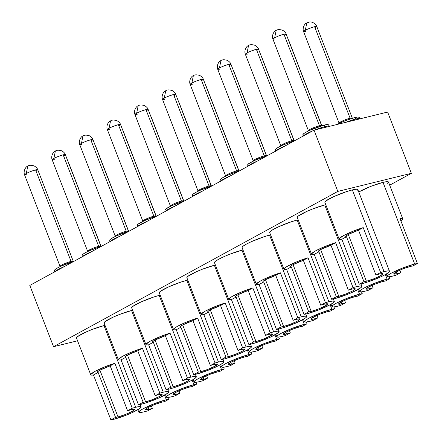 <?xml version="1.0" encoding="UTF-8"?>
<svg xmlns="http://www.w3.org/2000/svg" width="442" height="442" viewBox="0 0 442 442"><rect width="100%" height="100%" fill="white"/><g stroke="black" fill="none" stroke-linecap="round" stroke-linejoin="round"><path stroke-width="0.66" d="M411.38 173.319L337.804 191.408L53.559 346.694L77.56 340.793L53.559 346.694L337.804 191.408L411.38 173.319L389.689 185.17L411.38 173.319L387.617 112.053L411.38 173.319M387.617 112.053L314.041 130.141L337.804 191.408L314.041 130.141L29.796 285.421L53.559 346.694L29.796 285.421L314.041 130.141L387.617 112.053M101.052 246.36L68.416 162.225A7.072 0.923 158.8 0 0 68.239 162.109L68.361 162.435M138.821 412.165A17.674 2.304 -21.2 0 0 144.258 411.8A17.674 2.304 -21.2 0 0 147.678 410.856L152.346 408.309A10.602 1.381 -21.2 0 1 148.678 409.391L147.971 407.563L148.678 409.391A10.602 1.381 158.8 0 0 152.346 408.309L151.407 405.889L152.346 408.309L147.678 410.856A17.674 2.304 -21.2 0 1 144.258 411.8L140.407 412.497L138.821 412.165L139.744 410.861L143.037 408.784L154.435 403.64L166.336 399.739A17.674 2.304 -21.2 0 1 169.054 399.176L168.358 397.391L169.054 399.176L164.385 401.728A10.602 1.381 158.8 0 0 161.921 402.154A10.602 1.381 -21.2 0 1 164.385 401.728L169.054 399.176A17.674 2.304 -21.2 0 0 166.336 399.739L164.568 395.181L166.336 399.739A17.674 2.304 -21.2 0 0 148.208 406.242A17.674 2.304 -21.2 0 0 138.821 412.165L137.882 409.745M148.678 409.391A10.602 1.381 -21.2 0 1 145.412 409.607A10.602 1.381 -21.2 0 1 151.042 406.054A10.602 1.381 -21.2 0 1 161.921 402.154L154.777 404.491L147.943 407.579L145.412 409.607L148.678 409.391M60.079 266.233A7.072 0.923 -21.2 0 1 64.228 263.819A7.072 0.923 -21.2 0 1 71.074 261.404L35.587 169.91A7.072 0.923 158.8 0 0 26.266 173.524L27.78 166.115L26.266 173.524A7.072 0.923 158.8 0 0 24.575 174.877L26.266 173.524C28.073 172.452 31.178 171.247 35.587 169.91L37.758 169.767L36.073 171.115M26.752 174.734L24.575 174.877C23.072 171.187 25.713 166.612 27.78 166.115C29.084 165.104 31.205 165.037 34.145 165.91C36.183 167.098 37.388 168.385 37.758 169.767A7.072 0.923 158.8 0 0 35.587 169.91L71.074 261.404A7.072 0.923 -21.2 0 1 73.25 261.255L37.758 169.767M135.683 407.275L103.997 325.588A17.674 2.304 158.8 0 0 85.864 332.086A17.674 2.304 158.8 0 0 76.477 338.008L77.4 336.71L85.853 332.097L92.091 329.483L103.997 325.588L135.683 407.275L139.534 406.585L141.12 406.911L140.197 408.215L131.749 412.828L125.506 415.441L113.605 419.336A17.674 2.304 -21.2 0 1 110.887 419.9L93.461 374.971A17.674 2.304 -21.2 0 1 90.737 374.772A17.674 2.304 -21.2 0 1 98.306 369.694A17.674 2.304 -21.2 0 1 114.837 363.291L132.263 408.22A17.674 2.304 -21.2 0 1 135.683 407.275A17.674 2.304 -21.2 0 1 141.12 406.916A17.674 2.304 -21.2 0 1 131.733 412.839A17.674 2.304 -21.2 0 1 113.605 419.336A17.674 2.304 -21.2 0 1 110.887 419.9L115.555 417.353L98.13 372.418A10.602 1.381 -21.2 0 1 97.328 372.214A10.602 1.381 -21.2 0 1 110.168 365.843L127.594 410.773A10.602 1.381 -21.2 0 1 131.263 409.69A10.602 1.381 -21.2 0 1 134.528 409.474A10.602 1.381 -21.2 0 1 128.898 413.027A10.602 1.381 -21.2 0 1 118.02 416.928L99.886 370.169L118.02 416.928A10.602 1.381 -21.2 0 1 115.555 417.353L98.13 372.418L93.461 374.971L110.887 419.9L115.555 417.353A10.602 1.381 158.8 0 0 118.02 416.928L125.163 414.585L131.998 411.496L134.528 409.469L131.263 409.69A10.602 1.381 158.8 0 0 127.594 410.773L132.263 408.22L114.837 363.291L104.279 367.07L94.953 371.391L90.759 374.451L91.251 375.07L93.461 374.971L98.13 372.418L97.389 372.297L97.444 371.855L99.859 370.186L110.168 365.843L114.837 363.291L110.168 365.843L127.594 410.773L132.263 408.22A17.674 2.304 -21.2 0 1 135.683 407.275M64.377 266.532A14.138 1.84 158.8 0 0 54.907 271.703A14.138 1.84 -21.2 0 1 64.377 266.532M54.548 270.393L55.267 269.388L57.808 267.78L61.797 265.819L74.002 261.272A13.663 1.779 158.8 0 0 60.996 266.183A13.663 1.779 158.8 0 0 54.537 270.327L54.725 272.128M60.322 266.498A7.072 0.923 -21.2 0 1 60.068 266.371A7.072 0.923 -21.2 0 1 63.819 264.001A7.072 0.923 -21.2 0 1 71.074 261.404A7.072 0.923 -21.2 0 1 73.234 261.393M105.014 325.351L103.997 325.588A17.674 2.304 158.8 0 1 105.014 325.351M128.644 231.282L96.013 147.153A7.072 0.923 158.8 0 0 95.831 147.037L95.958 147.357M166.419 397.087A17.674 2.304 -21.2 0 0 171.855 396.723A17.674 2.304 -21.2 0 0 175.275 395.778L179.938 393.231A10.602 1.381 -21.2 0 1 176.27 394.314L175.562 392.49L176.27 394.314A10.602 1.381 158.8 0 0 179.938 393.231L179.004 390.816L179.938 393.231L175.275 395.778A17.674 2.304 -21.2 0 1 171.855 396.723L168.004 397.419L166.419 397.093L167.341 395.789L170.634 393.712L182.032 388.562L193.933 384.662A17.674 2.304 -21.2 0 1 196.651 384.104L195.955 382.313L196.651 384.104L191.983 386.651A10.602 1.381 158.8 0 0 189.519 387.076A10.602 1.381 -21.2 0 1 191.983 386.651L196.651 384.104A17.674 2.304 -21.2 0 0 193.933 384.662L192.165 380.103L193.933 384.662A17.674 2.304 -21.2 0 0 175.805 391.164A17.674 2.304 -21.2 0 0 166.419 397.087L165.479 394.667M176.27 394.314A10.602 1.381 -21.2 0 1 173.01 394.529A10.602 1.381 -21.2 0 1 178.64 390.977A10.602 1.381 -21.2 0 1 189.519 387.076L182.375 389.413L175.54 392.502L173.01 394.535L176.27 394.314M87.676 251.155A7.072 0.923 -21.2 0 1 91.825 248.747A7.072 0.923 -21.2 0 1 98.671 246.327L63.184 154.833A7.072 0.923 158.8 0 0 53.863 158.451L55.377 151.042L53.863 158.451A7.072 0.923 158.8 0 0 52.173 159.8L53.863 158.451C55.67 157.38 58.775 156.17 63.184 154.833L65.355 154.689L63.67 156.037M54.349 159.656L52.173 159.8C50.67 156.109 53.305 151.54 55.377 151.042C56.675 150.031 58.803 149.96 61.742 150.833C63.781 152.02 64.985 153.308 65.355 154.689A7.072 0.923 158.8 0 0 63.184 154.833L98.671 246.327A7.072 0.923 -21.2 0 1 100.842 246.183L65.355 154.689M163.275 392.203L131.589 310.511A17.674 2.304 158.8 0 0 113.461 317.013A17.674 2.304 158.8 0 0 104.074 322.931L104.997 321.632L113.45 317.019L119.688 314.406L131.589 310.511L163.275 392.203L167.131 391.507L168.717 391.833L167.794 393.137L159.341 397.756L146.733 402.651L141.202 404.264A17.674 2.304 -21.2 0 1 138.484 404.822L121.058 359.893A17.674 2.304 -21.2 0 1 118.334 359.694A17.674 2.304 -21.2 0 1 125.898 354.617A17.674 2.304 -21.2 0 1 142.435 348.219L159.86 393.148A17.674 2.304 -21.2 0 1 163.275 392.203A17.674 2.304 -21.2 0 1 168.717 391.839A17.674 2.304 -21.2 0 1 159.33 397.761A17.674 2.304 -21.2 0 1 141.202 404.264A17.674 2.304 -21.2 0 1 138.484 404.822L143.153 402.275L125.727 357.346A10.602 1.381 -21.2 0 1 124.926 357.136A10.602 1.381 -21.2 0 1 137.766 350.766L155.192 395.695A10.602 1.381 -21.2 0 1 158.86 394.612A10.602 1.381 -21.2 0 1 162.126 394.397A10.602 1.381 -21.2 0 1 156.49 397.949A10.602 1.381 -21.2 0 1 145.617 401.85L127.478 355.097L145.617 401.85A10.602 1.381 -21.2 0 1 143.153 402.275L125.727 357.346L121.058 359.893L138.484 404.822L143.153 402.275A10.602 1.381 158.8 0 0 145.617 401.85L152.755 399.513L159.595 396.424L162.126 394.391L158.86 394.612A10.602 1.381 158.8 0 0 155.192 395.695L159.86 393.148L142.435 348.219L131.876 351.992L122.55 356.318L118.357 359.379L118.848 359.998L121.058 359.893L125.727 357.346L124.987 357.219L125.042 356.777L127.456 355.108L137.766 350.766L142.435 348.219L137.766 350.766L155.192 395.695L159.86 393.148A17.674 2.304 -21.2 0 1 163.275 392.203M91.975 251.454A14.138 1.84 158.8 0 0 82.505 256.625A14.138 1.84 -21.2 0 1 91.975 251.454M82.146 255.316L82.858 254.31L85.405 252.702L89.395 250.741L101.594 246.2A13.663 1.779 158.8 0 0 88.588 251.111A13.663 1.779 158.8 0 0 82.129 255.249L82.323 257.056M87.919 251.426A7.072 0.923 -21.2 0 1 87.66 251.294A7.072 0.923 -21.2 0 1 91.417 248.923A7.072 0.923 -21.2 0 1 98.671 246.327A7.072 0.923 -21.2 0 1 100.831 246.321M132.606 310.273L131.589 310.511A17.674 2.304 158.8 0 1 132.611 310.273M156.241 216.204L123.611 132.075A7.072 0.923 158.8 0 0 123.428 131.959L123.556 132.285M194.016 382.01A17.674 2.304 -21.2 0 0 199.452 381.65A17.674 2.304 -21.2 0 0 202.867 380.706L207.536 378.153A10.602 1.381 -21.2 0 1 203.867 379.236L203.16 377.413L203.867 379.236A10.602 1.381 158.8 0 0 207.536 378.153L206.602 375.739L207.536 378.153L202.867 380.706A17.674 2.304 -21.2 0 1 199.452 381.65L195.602 382.341L194.016 382.015L194.939 380.711L198.231 378.634L209.624 373.484L221.53 369.589A17.674 2.304 -21.2 0 1 224.243 369.026L223.553 367.236L224.243 369.026L219.58 371.573A10.602 1.381 158.8 0 0 217.116 371.998A10.602 1.381 -21.2 0 1 219.58 371.573L224.243 369.026A17.674 2.304 -21.2 0 0 221.53 369.589L219.762 365.026L221.53 369.589A17.674 2.304 -21.2 0 0 203.403 376.087A17.674 2.304 -21.2 0 0 194.016 382.01L193.077 379.59M203.867 379.236A10.602 1.381 -21.2 0 1 200.607 379.451A10.602 1.381 -21.2 0 1 206.237 375.899A10.602 1.381 -21.2 0 1 217.116 371.998L209.972 374.341L203.132 377.429L200.607 379.457L203.867 379.236M183.839 201.132L151.208 116.997A7.072 0.923 158.8 0 0 151.026 116.881L151.153 117.207M221.608 366.932A17.674 2.304 -21.2 0 0 227.05 366.573A17.674 2.304 -21.2 0 0 230.464 365.628L235.133 363.075A10.602 1.381 -21.2 0 1 231.464 364.158L230.757 362.335L231.464 364.158A10.602 1.381 158.8 0 0 235.133 363.075L234.199 360.661L235.133 363.075L230.464 365.628A17.674 2.304 -21.2 0 1 227.05 366.573L223.199 367.269L221.613 366.937L222.536 365.633L225.823 363.556L237.221 358.407L249.128 354.512A17.674 2.304 -21.2 0 1 251.841 353.948L251.15 352.158L251.841 353.948L247.177 356.501A10.602 1.381 158.8 0 0 244.713 356.926A10.602 1.381 -21.2 0 1 247.177 356.501L251.841 353.948A17.674 2.304 -21.2 0 0 249.128 354.512L247.36 349.953L249.128 354.512A17.674 2.304 -21.2 0 0 231 361.015A17.674 2.304 -21.2 0 0 221.608 366.932L220.674 364.512M231.464 364.158A10.602 1.381 -21.2 0 1 228.199 364.379A10.602 1.381 -21.2 0 1 233.835 360.827A10.602 1.381 -21.2 0 1 244.713 356.926L237.569 359.263L230.73 362.352L228.205 364.379L231.464 364.158M211.436 186.054L178.806 101.92A7.072 0.923 158.8 0 0 178.623 101.804L178.75 102.13M249.205 351.86A17.674 2.304 -21.2 0 0 254.647 351.495A17.674 2.304 -21.2 0 0 258.062 350.55L262.73 348.003A10.602 1.381 -21.2 0 1 259.062 349.086L258.355 347.257L259.062 349.086A10.602 1.381 158.8 0 0 262.73 348.003L261.791 345.583L262.73 348.003L258.062 350.55A17.674 2.304 -21.2 0 1 254.647 351.495L250.796 352.191L249.211 351.86L250.133 350.561L253.421 348.478L264.819 343.335L276.725 339.434A17.674 2.304 -21.2 0 1 279.438 338.87L278.747 337.086L279.438 338.87L274.769 341.423A10.602 1.381 158.8 0 0 272.311 341.848A10.602 1.381 -21.2 0 1 274.769 341.423L279.438 338.87A17.674 2.304 -21.2 0 0 276.725 339.434L274.957 334.876L276.725 339.434A17.674 2.304 -21.2 0 0 258.598 345.937A17.674 2.304 -21.2 0 0 249.205 351.86L248.266 349.44M259.062 349.086A10.602 1.381 -21.2 0 1 255.796 349.302A10.602 1.381 -21.2 0 1 261.432 345.749A10.602 1.381 -21.2 0 1 272.311 341.848L265.167 344.185L258.327 347.274L255.802 349.302L259.062 349.086M239.034 170.977L206.403 86.847A7.072 0.923 158.8 0 0 206.221 86.731L206.348 87.052M276.803 336.782A17.674 2.304 -21.2 0 0 282.245 336.417A17.674 2.304 -21.2 0 0 285.659 335.472L290.328 332.925A10.602 1.381 -21.2 0 1 286.659 334.008L285.952 332.185L286.659 334.008A10.602 1.381 158.8 0 0 290.328 332.925L289.388 330.511L290.328 332.925L285.659 335.472A17.674 2.304 -21.2 0 1 282.245 336.417L278.388 337.113L276.808 336.787L277.731 335.484L281.018 333.406L292.416 328.257L304.323 324.362A17.674 2.304 -21.2 0 1 307.035 323.798L306.345 322.008L307.035 323.798L302.367 326.345A10.602 1.381 158.8 0 0 299.903 326.771A10.602 1.381 -21.2 0 1 302.367 326.345L307.035 323.798A17.674 2.304 -21.2 0 0 304.323 324.362L302.549 319.798L304.323 324.362A17.674 2.304 -21.2 0 0 286.189 330.859A17.674 2.304 -21.2 0 0 276.803 336.782L275.863 334.362M286.659 334.008A10.602 1.381 -21.2 0 1 283.394 334.224A10.602 1.381 -21.2 0 1 289.029 330.671A10.602 1.381 -21.2 0 1 299.903 326.771L292.764 329.108L285.924 332.196L283.394 334.229L286.659 334.008M266.631 155.899L233.995 71.77A7.072 0.923 158.8 0 0 233.818 71.654L233.94 71.98M304.4 321.704A17.674 2.304 -21.2 0 0 309.842 321.345A17.674 2.304 -21.2 0 0 313.256 320.4L317.925 317.848A10.602 1.381 -21.2 0 1 314.256 318.931L313.549 317.107L314.256 318.931A10.602 1.381 158.8 0 0 317.925 317.848L316.986 315.433L317.925 317.848L313.256 320.4A17.674 2.304 -21.2 0 1 309.842 321.345L305.986 322.036L304.4 321.71L305.323 320.406L308.615 318.328L320.014 313.179L331.92 309.284A17.674 2.304 -21.2 0 1 334.633 308.72L333.937 306.93L334.633 308.72L329.964 311.273A10.602 1.381 158.8 0 0 327.5 311.693A10.602 1.381 -21.2 0 1 329.964 311.273L334.633 308.72A17.674 2.304 -21.2 0 0 331.92 309.284L330.146 304.72L331.92 309.284A17.674 2.304 -21.2 0 0 313.787 315.781A17.674 2.304 -21.2 0 0 304.4 321.704L303.461 319.284M314.256 318.931A10.602 1.381 -21.2 0 1 310.991 319.146A10.602 1.381 -21.2 0 1 316.627 315.594A10.602 1.381 -21.2 0 1 327.5 311.693L320.362 314.035L313.522 317.124L310.991 319.152L314.256 318.931M294.228 140.827L261.592 56.692A7.072 0.923 158.8 0 0 261.415 56.576L261.537 56.902M331.997 306.626A17.674 2.304 -21.2 0 0 337.434 306.267A17.674 2.304 -21.2 0 0 340.854 305.323L345.522 302.77A10.602 1.381 -21.2 0 1 341.854 303.853L341.147 302.03L341.854 303.853A10.602 1.381 158.8 0 0 345.522 302.77L344.583 300.356L345.522 302.77L340.854 305.323A17.674 2.304 -21.2 0 1 337.434 306.267L333.583 306.963L331.997 306.632L332.92 305.328L336.213 303.251L347.611 298.107L359.512 294.206A17.674 2.304 -21.2 0 1 362.23 293.643L361.534 291.858L362.23 293.643L357.561 296.195A10.602 1.381 158.8 0 0 355.097 296.621A10.602 1.381 -21.2 0 1 357.561 296.195L362.23 293.643A17.674 2.304 -21.2 0 0 359.512 294.206L357.744 289.648L359.512 294.206A17.674 2.304 -21.2 0 0 341.384 300.709A17.674 2.304 -21.2 0 0 331.997 306.626L331.058 304.207M341.854 303.853A10.602 1.381 -21.2 0 1 338.589 304.074A10.602 1.381 -21.2 0 1 344.219 300.521A10.602 1.381 -21.2 0 1 355.097 296.621L347.953 298.958L341.119 302.046L338.589 304.074L341.854 303.853M321.82 125.749L289.19 41.62A7.072 0.923 158.8 0 0 289.007 41.504L289.134 41.824M359.595 291.554A17.674 2.304 -21.2 0 0 365.031 291.19A17.674 2.304 -21.2 0 0 368.451 290.245L373.114 287.698A10.602 1.381 -21.2 0 1 369.451 288.781L368.738 286.957L369.451 288.781A10.602 1.381 158.8 0 0 373.114 287.698L372.181 285.283L373.114 287.698L368.451 290.245A17.674 2.304 -21.2 0 1 365.031 291.19L361.18 291.886L359.595 291.554L360.517 290.256L363.81 288.173L375.208 283.029L387.109 279.129A17.674 2.304 -21.2 0 1 389.827 278.57L389.131 276.78L389.827 278.57L385.159 281.118A10.602 1.381 158.8 0 0 382.695 281.543A10.602 1.381 -21.2 0 1 385.159 281.118L389.827 278.57A17.674 2.304 -21.2 0 0 387.109 279.129L385.341 274.57L387.109 279.129A17.674 2.304 -21.2 0 0 368.982 285.631A17.674 2.304 -21.2 0 0 359.595 291.554L358.655 289.134M369.451 288.781A10.602 1.381 -21.2 0 1 366.186 288.996A10.602 1.381 -21.2 0 1 371.816 285.444A10.602 1.381 -21.2 0 1 382.695 281.543L375.551 283.88L368.716 286.969L366.186 288.996L369.451 288.781M305.781 31.509L303.604 31.653L305.289 30.305L306.809 22.896L305.289 30.305C307.102 29.233 310.207 28.028 314.61 26.686L350.097 118.18A7.072 0.923 -21.2 0 1 352.257 118.174M339.351 123.279A7.072 0.923 -21.2 0 1 339.091 123.147A7.072 0.923 -21.2 0 1 342.848 120.776A7.072 0.923 -21.2 0 1 350.097 118.18A7.072 0.923 -21.2 0 1 352.274 118.036L316.787 26.542A7.072 0.923 158.8 0 0 314.61 26.686L316.787 26.542L315.102 27.89M387.535 183.303L388.457 181.999A17.674 2.304 158.8 0 0 383.021 182.364L414.707 264.056A17.674 2.304 -21.2 0 0 396.579 270.554A17.674 2.304 -21.2 0 0 387.192 276.477A17.674 2.304 -21.2 0 0 392.629 276.117A17.674 2.304 -21.2 0 0 396.049 275.167L400.712 272.62A10.602 1.381 -21.2 0 1 397.043 273.703L396.336 271.88L397.043 273.703A10.602 1.381 158.8 0 0 400.712 272.62L399.778 270.206L400.712 272.62L396.049 275.167A17.674 2.304 -21.2 0 1 392.629 276.117L388.778 276.808L387.192 276.482L388.115 275.178L391.408 273.101L402.8 267.951L414.707 264.056A17.674 2.304 -21.2 0 1 417.425 263.493L399.993 218.563A17.674 2.304 -21.2 0 1 402.717 218.762A17.674 2.304 -21.2 0 1 400.844 220.751M397.043 273.703A10.602 1.381 -21.2 0 1 393.783 273.918A10.602 1.381 -21.2 0 1 399.413 270.366A10.602 1.381 -21.2 0 1 410.292 266.465A10.602 1.381 -21.2 0 1 412.756 266.04A10.602 1.381 158.8 0 0 410.292 266.465L403.148 268.802L396.308 271.891L393.783 273.924L397.043 273.703M360.158 118.804L360.136 118.743A14.138 1.84 158.8 0 0 355.782 119.036L356.081 119.804L355.782 119.036A14.138 1.84 -21.2 0 1 360.103 118.688L359.026 117.229A13.663 1.779 158.8 0 0 354.854 117.561L355.782 119.036L354.854 117.561L345.65 120.578L336.837 124.556M316.787 26.542C315.803 23.52 311.428 21.288 309.19 22.1L306.809 22.89C304.765 23.371 302.09 27.94 303.604 31.653A7.072 0.923 158.8 0 1 305.289 30.305A7.072 0.923 158.8 0 1 314.61 26.686L350.097 118.18A7.072 0.923 -21.2 0 0 343.257 120.6A7.072 0.923 -21.2 0 0 339.108 123.009M359.059 117.279L357.832 117.025L354.854 117.561A13.663 1.779 158.8 0 0 336.903 124.517M345.804 122.329A14.138 1.84 -21.2 0 1 355.782 119.036A14.138 1.84 158.8 0 0 345.804 122.329M401.419 220.348L402.695 219.077L402.203 218.458L399.993 218.563L417.425 263.493L412.756 266.04L417.425 263.493A17.674 2.304 -21.2 0 0 414.707 264.056L383.021 182.364L371.12 186.259L358.744 191.961A17.674 2.304 158.8 0 1 383.021 182.364L386.872 181.668L388.457 181.999L402.717 218.762M115.274 236.078A7.072 0.923 -21.2 0 1 119.423 233.669A7.072 0.923 -21.2 0 1 126.268 231.249L90.776 139.755A7.072 0.923 158.8 0 0 81.455 143.374L82.974 135.965L81.455 143.374A7.072 0.923 158.8 0 0 79.77 144.727L81.455 143.374C83.267 142.302 86.372 141.097 90.776 139.755L92.953 139.611L91.267 140.965M81.947 144.578L79.77 144.727C78.262 141.037 80.903 136.462 82.974 135.965C84.273 134.954 86.394 134.882 89.339 135.755C91.378 136.948 92.582 138.23 92.953 139.611A7.072 0.923 158.8 0 0 90.776 139.755L126.268 231.249A7.072 0.923 -21.2 0 1 128.44 231.105L92.953 139.611M190.872 377.125L159.186 295.433A17.674 2.304 158.8 0 0 141.059 301.936A17.674 2.304 158.8 0 0 131.672 307.859L132.594 306.555L141.042 301.941L153.656 297.046L159.186 295.433L190.872 377.125L194.729 376.429L196.314 376.761L195.386 378.059L192.099 380.142L186.938 382.678L174.33 387.573L168.794 389.187A17.674 2.304 -21.2 0 1 166.082 389.75L148.656 344.815A17.674 2.304 -21.2 0 1 145.932 344.616A17.674 2.304 -21.2 0 1 153.496 339.539A17.674 2.304 -21.2 0 1 170.032 333.141L187.458 378.07A17.674 2.304 -21.2 0 1 190.872 377.125A17.674 2.304 -21.2 0 1 196.314 376.761A17.674 2.304 -21.2 0 1 186.927 382.684A17.674 2.304 -21.2 0 1 168.794 389.187A17.674 2.304 -21.2 0 1 166.082 389.75L170.75 387.198L153.319 342.268A10.602 1.381 -21.2 0 1 152.523 342.058A10.602 1.381 -21.2 0 1 165.363 335.688L182.789 380.617A10.602 1.381 -21.2 0 1 186.458 379.534A10.602 1.381 -21.2 0 1 189.723 379.319A10.602 1.381 -21.2 0 1 184.087 382.871A10.602 1.381 -21.2 0 1 173.214 386.772L155.076 340.02L173.214 386.772A10.602 1.381 -21.2 0 1 170.75 387.198L153.319 342.268L148.656 344.815L166.082 389.75L170.75 387.198A10.602 1.381 158.8 0 0 173.214 386.772L180.353 384.435L187.193 381.347L189.723 379.319L186.458 379.534A10.602 1.381 158.8 0 0 182.789 380.617L187.458 378.07L170.032 333.141L159.474 336.914L150.147 341.241L145.954 344.301L146.446 344.92L148.656 344.815L153.319 342.268L152.584 342.141L152.639 341.699L155.048 340.036L165.363 335.688L170.032 333.141L165.363 335.688L182.789 380.617L187.458 378.07A17.674 2.304 -21.2 0 1 190.872 377.125M119.572 236.376A14.138 1.84 158.8 0 0 110.102 241.553A14.138 1.84 -21.2 0 1 119.572 236.376M109.743 240.238L110.456 239.232L113.003 237.625L116.992 235.663L129.191 231.122A13.663 1.779 158.8 0 0 116.185 236.034A13.663 1.779 158.8 0 0 109.727 240.177L109.92 241.978M115.517 236.348A7.072 0.923 -21.2 0 1 115.257 236.216A7.072 0.923 -21.2 0 1 119.014 233.851A7.072 0.923 -21.2 0 1 126.268 231.249A7.072 0.923 -21.2 0 1 128.429 231.243M160.203 295.195L159.186 295.433A17.674 2.304 158.8 0 1 160.203 295.195M142.871 221.006A7.072 0.923 -21.2 0 1 147.02 218.591A7.072 0.923 -21.2 0 1 153.86 216.171L118.373 124.677A7.072 0.923 158.8 0 0 109.052 128.296L110.572 120.887L109.052 128.296A7.072 0.923 158.8 0 0 107.367 129.65L109.052 128.296C110.865 127.224 113.97 126.02 118.373 124.677L120.55 124.534L118.865 125.887M109.544 129.506L107.367 129.65C105.859 125.959 108.5 121.384 110.572 120.887C111.87 119.876 113.992 119.81 116.937 120.677C118.975 121.87 120.18 123.152 120.55 124.534A7.072 0.923 158.8 0 0 118.373 124.677L153.86 216.171A7.072 0.923 -21.2 0 1 156.037 216.028L120.55 124.534M159.269 292.786L160.192 291.482L168.64 286.864L181.253 281.968L186.784 280.355A17.674 2.304 158.8 0 1 187.8 280.118L186.784 280.355L218.47 362.048A17.674 2.304 -21.2 0 1 223.912 361.689A17.674 2.304 -21.2 0 1 214.519 367.606A17.674 2.304 -21.2 0 1 196.392 374.109A17.674 2.304 -21.2 0 1 193.679 374.672L198.347 372.12A10.602 1.381 158.8 0 0 200.806 371.694L182.673 324.942L200.806 371.694L207.95 369.357L214.79 366.269L217.315 364.241L214.055 364.462A10.602 1.381 158.8 0 0 210.386 365.545L215.055 362.993L197.629 318.063L192.961 320.616L197.629 318.063L187.071 321.837L177.739 326.163L174.828 327.953L173.551 329.224L174.043 329.842L176.253 329.743L180.916 327.191L176.253 329.743L193.679 374.672L198.347 372.12L180.916 327.191L180.181 327.069L180.237 326.627L182.645 324.958L192.961 320.616L210.386 365.545A10.602 1.381 -21.2 0 1 214.055 364.462A10.602 1.381 -21.2 0 1 217.32 364.241A10.602 1.381 -21.2 0 1 211.685 367.794A10.602 1.381 -21.2 0 1 200.806 371.694A10.602 1.381 -21.2 0 1 198.347 372.12L180.916 327.191A10.602 1.381 -21.2 0 1 180.115 326.986A10.602 1.381 -21.2 0 1 192.961 320.616L210.386 365.545L215.055 362.993A17.674 2.304 -21.2 0 1 218.47 362.048L186.784 280.355A17.674 2.304 158.8 0 0 168.656 286.858A17.674 2.304 158.8 0 0 159.269 292.781L173.524 329.539A17.674 2.304 -21.2 0 1 181.093 324.461A17.674 2.304 -21.2 0 1 197.629 318.063L215.055 362.993A17.674 2.304 -21.2 0 1 218.47 362.048L222.32 361.352L223.906 361.683L222.983 362.987L219.696 365.064L208.298 370.214L196.392 374.109A17.674 2.304 -21.2 0 1 193.679 374.672L176.253 329.743A17.674 2.304 -21.2 0 1 173.524 329.539M147.169 221.304A14.138 1.84 158.8 0 0 137.7 226.475A14.138 1.84 -21.2 0 1 147.169 221.304M137.34 225.166L138.053 224.155L144.589 220.586L156.788 216.044A13.663 1.779 158.8 0 0 143.783 220.956A13.663 1.779 158.8 0 0 137.324 225.1L137.517 226.901M143.114 221.271A7.072 0.923 -21.2 0 1 142.854 221.144A7.072 0.923 -21.2 0 1 146.611 218.773A7.072 0.923 -21.2 0 1 153.86 216.171A7.072 0.923 -21.2 0 1 156.026 216.166M170.468 205.928A7.072 0.923 -21.2 0 1 174.612 203.513A7.072 0.923 -21.2 0 1 181.458 201.099L145.97 109.605A7.072 0.923 158.8 0 0 136.65 113.224L138.164 105.809L136.65 113.224A7.072 0.923 158.8 0 0 134.965 114.572L136.65 113.224C138.457 112.152 141.567 110.942 145.97 109.605L148.147 109.461L146.462 110.809M137.142 114.428L134.965 114.572C133.456 110.881 136.097 106.307 138.164 105.809C139.468 104.804 141.589 104.732 144.534 105.605C146.573 106.793 147.777 108.08 148.147 109.461A7.072 0.923 158.8 0 0 145.97 109.605L181.458 201.099A7.072 0.923 -21.2 0 1 183.634 200.95L148.147 109.461M246.067 346.97L214.381 265.283A17.674 2.304 158.8 0 0 196.254 271.78A17.674 2.304 158.8 0 0 186.867 277.703L187.789 276.405L196.237 271.791L202.475 269.178L214.381 265.283L246.067 346.97L249.918 346.279L251.504 346.605L250.581 347.909L247.293 349.987L242.133 352.523L235.895 355.136L223.989 359.031A17.674 2.304 -21.2 0 1 221.276 359.595L203.845 314.665A17.674 2.304 -21.2 0 1 201.121 314.466A17.674 2.304 -21.2 0 1 208.69 309.389A17.674 2.304 -21.2 0 1 225.221 302.985L242.652 347.915A17.674 2.304 -21.2 0 1 246.067 346.97A17.674 2.304 -21.2 0 1 251.509 346.611A17.674 2.304 -21.2 0 1 242.117 352.534A17.674 2.304 -21.2 0 1 223.989 359.031A17.674 2.304 -21.2 0 1 221.276 359.595L225.939 357.048L208.513 312.113A10.602 1.381 -21.2 0 1 207.712 311.908A10.602 1.381 -21.2 0 1 220.558 305.538L237.984 350.467A10.602 1.381 -21.2 0 1 241.652 349.384A10.602 1.381 -21.2 0 1 244.918 349.169A10.602 1.381 -21.2 0 1 239.282 352.722A10.602 1.381 -21.2 0 1 228.403 356.622L210.27 309.864L228.403 356.622A10.602 1.381 -21.2 0 1 225.939 357.048L208.513 312.113L203.845 314.665L221.276 359.595L225.939 357.048A10.602 1.381 158.8 0 0 228.403 356.622L235.547 354.28L242.387 351.191L244.912 349.163L241.652 349.384A10.602 1.381 158.8 0 0 237.984 350.467L242.652 347.915L225.221 302.985L214.668 306.765L205.337 311.085L201.149 314.146L201.64 314.765L203.845 314.665L208.513 312.113L207.779 311.991L207.834 311.549L210.243 309.881L220.558 305.538L225.221 302.985L220.558 305.538L237.984 350.467L242.652 347.915A17.674 2.304 -21.2 0 1 246.067 346.97M174.767 206.226A14.138 1.84 158.8 0 0 165.297 211.398A14.138 1.84 -21.2 0 1 174.767 206.226M164.938 210.088L165.651 209.083L172.181 205.513L184.386 200.972A13.663 1.779 158.8 0 0 171.38 205.878A13.663 1.779 158.8 0 0 164.921 210.022L165.115 211.828M170.711 206.193A7.072 0.923 -21.2 0 1 170.452 206.066A7.072 0.923 -21.2 0 1 174.209 203.696A7.072 0.923 -21.2 0 1 181.458 201.099A7.072 0.923 -21.2 0 1 183.618 201.088M215.398 265.045L214.381 265.283A17.674 2.304 158.8 0 1 215.398 265.045M198.066 190.85A7.072 0.923 -21.2 0 1 202.209 188.441A7.072 0.923 -21.2 0 1 209.055 186.021L173.568 94.527A7.072 0.923 158.8 0 0 164.247 98.146L165.761 90.737L164.247 98.146A7.072 0.923 158.8 0 0 162.562 99.494L164.247 98.146C166.054 97.074 169.164 95.87 173.568 94.527L175.745 94.384L174.06 95.732M164.739 99.351L162.562 99.494C161.054 95.803 163.695 91.234 165.761 90.737C167.065 89.726 169.187 89.654 172.131 90.527C174.17 91.715 175.375 93.002 175.745 94.384A7.072 0.923 158.8 0 0 173.568 94.527L209.055 186.021A7.072 0.923 -21.2 0 1 211.232 185.878L175.745 94.384M273.664 331.898L241.978 250.205A17.674 2.304 158.8 0 0 223.851 256.708A17.674 2.304 158.8 0 0 214.458 262.625L215.387 261.327L218.674 259.25L223.834 256.714L230.072 254.1L241.978 250.205L273.664 331.898L277.515 331.202L279.101 331.528L278.178 332.832L269.731 337.45L257.117 342.346L251.586 343.959A17.674 2.304 -21.2 0 1 248.874 344.517L231.442 299.588A17.674 2.304 -21.2 0 1 228.718 299.389A17.674 2.304 -21.2 0 1 236.288 294.311A17.674 2.304 -21.2 0 1 252.818 287.913L270.25 332.843A17.674 2.304 -21.2 0 1 273.664 331.898A17.674 2.304 -21.2 0 1 279.101 331.533A17.674 2.304 -21.2 0 1 269.714 337.456A17.674 2.304 -21.2 0 1 251.586 343.959A17.674 2.304 -21.2 0 1 248.874 344.517L253.537 341.97L236.111 297.041A10.602 1.381 -21.2 0 1 235.31 296.831A10.602 1.381 -21.2 0 1 248.155 290.46L265.581 335.39A10.602 1.381 -21.2 0 1 269.25 334.307A10.602 1.381 -21.2 0 1 272.51 334.091A10.602 1.381 -21.2 0 1 266.88 337.644A10.602 1.381 -21.2 0 1 256.001 341.544L237.868 294.792L256.001 341.544A10.602 1.381 -21.2 0 1 253.537 341.97L236.111 297.041L231.442 299.588L248.874 344.517L253.537 341.97A10.602 1.381 158.8 0 0 256.001 341.544L263.145 339.207L269.985 336.119L272.51 334.091L269.25 334.307A10.602 1.381 158.8 0 0 265.581 335.39L270.25 332.843L252.818 287.913L242.26 291.687L232.934 296.013L230.022 297.798L228.746 299.074L229.232 299.693L231.442 299.588L236.111 297.041L235.371 296.913L235.426 296.471L237.84 294.803L248.155 290.46L252.818 287.913L248.155 290.46L265.581 335.39L270.25 332.843A17.674 2.304 -21.2 0 1 273.664 331.898M202.364 191.148A14.138 1.84 158.8 0 0 192.894 196.325A14.138 1.84 -21.2 0 1 202.364 191.148M192.535 195.01L193.248 194.005L195.789 192.397L199.778 190.436L211.983 185.894A13.663 1.779 158.8 0 0 198.977 190.806A13.663 1.779 158.8 0 0 192.519 194.944L192.712 196.751M198.309 191.121A7.072 0.923 -21.2 0 1 198.049 190.988A7.072 0.923 -21.2 0 1 201.806 188.623A7.072 0.923 -21.2 0 1 209.055 186.021A7.072 0.923 -21.2 0 1 211.215 186.016M242.995 249.968L241.978 250.205A17.674 2.304 158.8 0 1 242.995 249.968M225.663 175.772A7.072 0.923 -21.2 0 1 229.807 173.363A7.072 0.923 -21.2 0 1 236.652 170.943L201.165 79.45A7.072 0.923 158.8 0 0 191.845 83.068L193.358 75.659L191.845 83.068A7.072 0.923 158.8 0 0 190.159 84.422L191.845 83.068C193.651 81.997 196.762 80.792 201.165 79.45L203.342 79.306L201.651 80.659M192.331 84.273L190.159 84.422C188.651 80.731 191.292 76.157 193.358 75.659C194.662 74.648 196.784 74.582 199.723 75.449C201.762 76.643 202.966 77.925 203.342 79.306A7.072 0.923 158.8 0 0 201.165 79.45L236.652 170.943A7.072 0.923 -21.2 0 1 238.829 170.8L203.342 79.306M301.262 316.82L269.576 235.127A17.674 2.304 158.8 0 0 251.448 241.63A17.674 2.304 158.8 0 0 242.056 247.553L242.984 246.255L246.271 244.172L251.432 241.636L264.04 236.741L269.576 235.127L301.262 316.82L305.113 316.124L306.698 316.455L305.776 317.759L297.328 322.373L284.714 327.268L279.184 328.881A17.674 2.304 -21.2 0 1 276.465 329.445L259.04 284.515A17.674 2.304 -21.2 0 1 256.316 284.311A17.674 2.304 -21.2 0 1 263.885 279.233A17.674 2.304 -21.2 0 1 280.416 272.836L297.842 317.765A17.674 2.304 -21.2 0 1 301.262 316.82A17.674 2.304 -21.2 0 1 306.698 316.461A17.674 2.304 -21.2 0 1 297.311 322.378A17.674 2.304 -21.2 0 1 279.184 328.881A17.674 2.304 -21.2 0 1 276.465 329.445L281.134 326.892L263.708 281.963A10.602 1.381 -21.2 0 1 262.907 281.753A10.602 1.381 -21.2 0 1 275.747 275.383L293.179 320.312A10.602 1.381 -21.2 0 1 296.847 319.229A10.602 1.381 -21.2 0 1 300.107 319.013A10.602 1.381 -21.2 0 1 294.477 322.566A10.602 1.381 -21.2 0 1 283.598 326.467L265.465 279.714L283.598 326.467A10.602 1.381 -21.2 0 1 281.134 326.892L263.708 281.963L259.04 284.515L276.465 329.445L281.134 326.892A10.602 1.381 158.8 0 0 283.598 326.467L290.742 324.13L297.577 321.041L300.107 319.013L296.847 319.229A10.602 1.381 158.8 0 0 293.179 320.312L297.842 317.765L280.416 272.836L269.858 276.609L260.531 280.935L256.338 283.996L256.83 284.615L259.04 284.515L263.708 281.963L262.968 281.836L263.023 281.394L265.438 279.731L275.747 275.383L280.416 272.836L275.747 275.383L293.179 320.312L297.842 317.765A17.674 2.304 -21.2 0 1 301.262 316.82M229.956 176.071A14.138 1.84 158.8 0 0 220.486 181.248A14.138 1.84 -21.2 0 1 229.956 176.071M239.575 170.816A13.663 1.779 158.8 0 0 226.575 175.728A13.663 1.779 158.8 0 0 220.116 179.872L220.304 181.673M225.906 176.043A7.072 0.923 -21.2 0 1 225.647 175.91A7.072 0.923 -21.2 0 1 229.398 173.546A7.072 0.923 -21.2 0 1 236.652 170.943A7.072 0.923 -21.2 0 1 238.813 170.938M239.581 170.816L227.376 175.358L223.387 177.319L220.845 178.927L220.133 179.933M270.592 234.89L269.576 235.127A17.674 2.304 158.8 0 1 270.592 234.89M253.255 160.7A7.072 0.923 -21.2 0 1 257.404 158.286A7.072 0.923 -21.2 0 1 264.25 155.866L228.763 64.372A7.072 0.923 158.8 0 0 219.442 67.991L220.956 60.582L219.442 67.991A7.072 0.923 158.8 0 0 217.757 69.344L219.442 67.991C221.249 66.919 224.354 65.714 228.763 64.372L230.939 64.228L229.249 65.582M219.928 69.201L217.757 69.344C216.248 65.654 218.889 61.079 220.956 60.582C222.26 59.571 224.381 59.504 227.321 60.372C229.359 61.565 230.564 62.847 230.939 64.228A7.072 0.923 158.8 0 0 228.763 64.372L264.25 155.866A7.072 0.923 -21.2 0 1 266.427 155.722L230.939 64.228M269.653 232.481L270.581 231.177L273.869 229.1L279.029 226.558L291.637 221.663L297.173 220.055A17.674 2.304 158.8 0 1 298.19 219.818L297.173 220.055L328.859 301.742A17.674 2.304 -21.2 0 1 334.296 301.383A17.674 2.304 -21.2 0 1 324.909 307.3A17.674 2.304 -21.2 0 1 306.781 313.803A17.674 2.304 -21.2 0 1 304.063 314.367L308.731 311.814A10.602 1.381 158.8 0 0 311.196 311.395L293.063 264.636L311.196 311.395L318.339 309.052L325.174 305.963L327.704 303.936L324.439 304.157A10.602 1.381 158.8 0 0 320.776 305.24L325.439 302.687L308.013 257.758L303.345 260.31L308.013 257.758L297.455 261.531L288.129 265.857L285.217 267.648L283.935 268.918L284.427 269.537L286.637 269.438L291.306 266.885L286.637 269.438L304.063 314.367L308.731 311.814L291.306 266.885L290.565 266.764L291.466 265.598L293.035 264.653L303.345 260.31L320.776 305.24A10.602 1.381 -21.2 0 1 324.439 304.157A10.602 1.381 -21.2 0 1 327.704 303.941A10.602 1.381 -21.2 0 1 322.074 307.494A10.602 1.381 -21.2 0 1 311.196 311.395A10.602 1.381 -21.2 0 1 308.731 311.814L291.306 266.885A10.602 1.381 -21.2 0 1 290.504 266.681A10.602 1.381 -21.2 0 1 303.345 260.31L320.776 305.24L325.439 302.687A17.674 2.304 -21.2 0 1 328.859 301.742L297.173 220.055A17.674 2.304 158.8 0 0 279.04 226.553A17.674 2.304 158.8 0 0 269.653 232.475L283.913 269.233A17.674 2.304 -21.2 0 1 291.482 264.156A17.674 2.304 -21.2 0 1 308.013 257.758L325.439 302.687A17.674 2.304 -21.2 0 1 328.859 301.742L332.71 301.046L334.296 301.378L333.373 302.682L330.08 304.759L318.682 309.908L306.781 313.803A17.674 2.304 -21.2 0 1 304.063 314.367L286.637 269.438A17.674 2.304 -21.2 0 1 283.913 269.233M257.553 160.998A14.138 1.84 158.8 0 0 248.084 166.17A14.138 1.84 -21.2 0 1 257.553 160.998M267.172 155.744A13.663 1.779 158.8 0 0 254.172 160.65A13.663 1.779 158.8 0 0 247.713 164.794L247.901 166.595M253.498 160.965A7.072 0.923 -21.2 0 1 253.244 160.838A7.072 0.923 -21.2 0 1 256.995 158.468A7.072 0.923 -21.2 0 1 264.25 155.866A7.072 0.923 -21.2 0 1 266.41 155.86M267.178 155.739L254.973 160.28L248.443 163.849L247.73 164.86M280.852 145.622A7.072 0.923 -21.2 0 1 285.002 143.208A7.072 0.923 -21.2 0 1 291.847 140.794L256.36 49.3A7.072 0.923 158.8 0 0 247.039 52.918L248.553 45.504L247.039 52.918A7.072 0.923 158.8 0 0 245.349 54.267L247.039 52.918C248.846 51.847 251.951 50.637 256.36 49.3L258.531 49.156L256.846 50.504M247.526 54.123L245.349 54.267C243.846 50.576 246.487 46.001 248.553 45.504C249.857 44.498 251.979 44.427 254.918 45.299C256.957 46.487 258.161 47.775 258.531 49.156A7.072 0.923 158.8 0 0 256.36 49.3L291.847 140.794A7.072 0.923 -21.2 0 1 294.024 140.644L258.531 49.156M356.451 286.665L324.765 204.977A17.674 2.304 158.8 0 0 306.637 211.475A17.674 2.304 158.8 0 0 297.251 217.398L298.173 216.099L306.626 211.486L312.864 208.873L324.765 204.977L356.451 286.665L360.307 285.974L361.893 286.3L360.97 287.604L352.517 292.217L346.279 294.831L334.379 298.726A17.674 2.304 -21.2 0 1 331.66 299.289L314.234 254.36A17.674 2.304 -21.2 0 1 311.511 254.161A17.674 2.304 -21.2 0 1 319.074 249.084A17.674 2.304 -21.2 0 1 335.611 242.68L353.036 287.609A17.674 2.304 -21.2 0 1 356.451 286.665A17.674 2.304 -21.2 0 1 361.893 286.305A17.674 2.304 -21.2 0 1 352.506 292.228A17.674 2.304 -21.2 0 1 334.379 298.726A17.674 2.304 -21.2 0 1 331.66 299.289L336.329 296.742L318.903 251.813A10.602 1.381 -21.2 0 1 318.102 251.603A10.602 1.381 -21.2 0 1 330.942 245.233L348.368 290.162A10.602 1.381 -21.2 0 1 352.036 289.079A10.602 1.381 -21.2 0 1 355.302 288.864A10.602 1.381 -21.2 0 1 349.666 292.416A10.602 1.381 -21.2 0 1 338.793 296.317L320.654 249.564L338.793 296.317A10.602 1.381 -21.2 0 1 336.329 296.742L318.903 251.813L314.234 254.36L331.66 299.289L336.329 296.742A10.602 1.381 158.8 0 0 338.793 296.317L345.937 293.974L352.771 290.886L355.302 288.858L352.036 289.079A10.602 1.381 158.8 0 0 348.368 290.162L353.036 287.609L335.611 242.68L325.052 246.459L315.726 250.78L311.533 253.846L312.024 254.459L314.234 254.36L318.903 251.813L318.163 251.686L318.218 251.244L320.632 249.575L330.942 245.233L335.611 242.68L330.942 245.233L348.368 290.162L353.036 287.609A17.674 2.304 -21.2 0 1 356.451 286.665M285.151 145.921A14.138 1.84 158.8 0 0 275.681 151.092A14.138 1.84 -21.2 0 1 285.151 145.921M275.322 149.783L276.04 148.777L278.582 147.169L282.571 145.208L294.77 140.666A13.663 1.779 158.8 0 0 281.764 145.573A13.663 1.779 158.8 0 0 275.305 149.716L275.499 151.523M281.095 145.888A7.072 0.923 -21.2 0 1 280.841 145.761A7.072 0.923 -21.2 0 1 284.593 143.39A7.072 0.923 -21.2 0 1 291.847 140.794A7.072 0.923 -21.2 0 1 294.007 140.788M325.787 204.74L324.765 204.977A17.674 2.304 158.8 0 1 325.787 204.74M308.45 130.545A7.072 0.923 -21.2 0 1 312.599 128.136A7.072 0.923 -21.2 0 1 319.444 125.716L283.952 34.222A7.072 0.923 158.8 0 0 274.631 37.841L276.151 30.432L274.631 37.841A7.072 0.923 158.8 0 0 272.946 39.189L274.631 37.841C276.443 36.769 279.548 35.564 283.952 34.222L286.129 34.078L284.444 35.426M275.123 39.045L272.946 39.189C271.438 35.498 274.079 30.929 276.151 30.432C277.449 29.421 279.571 29.349 282.515 30.222C284.554 31.41 285.759 32.697 286.129 34.078A7.072 0.923 158.8 0 0 283.952 34.222L319.444 125.716A7.072 0.923 -21.2 0 1 321.616 125.572L286.129 34.078M384.048 271.592L352.362 189.9A17.674 2.304 158.8 0 0 334.235 196.403A17.674 2.304 158.8 0 0 324.848 202.32L325.771 201.022L334.218 196.408L346.832 191.513L352.362 189.9L384.048 271.592L387.905 270.896L389.49 271.228L388.568 272.526L385.275 274.609L380.114 277.145L367.506 282.04L361.97 283.654A17.674 2.304 -21.2 0 1 359.258 284.212L341.832 239.282A17.674 2.304 -21.2 0 1 339.108 239.083A17.674 2.304 -21.2 0 1 346.672 234.006A17.674 2.304 -21.2 0 1 363.208 227.608L380.634 272.537A17.674 2.304 -21.2 0 1 384.048 271.592A17.674 2.304 -21.2 0 1 389.49 271.228A17.674 2.304 -21.2 0 1 380.103 277.151A17.674 2.304 -21.2 0 1 361.97 283.654A17.674 2.304 -21.2 0 1 359.258 284.212L363.926 281.664L346.5 236.735A10.602 1.381 -21.2 0 1 345.699 236.525A10.602 1.381 -21.2 0 1 358.539 230.155L375.965 275.084A10.602 1.381 -21.2 0 1 379.634 274.001A10.602 1.381 -21.2 0 1 382.899 273.786A10.602 1.381 -21.2 0 1 377.264 277.338A10.602 1.381 -21.2 0 1 366.39 281.239L348.252 234.487L366.39 281.239A10.602 1.381 -21.2 0 1 363.926 281.664L346.5 236.735L341.832 239.282L359.258 284.212L363.926 281.664A10.602 1.381 158.8 0 0 366.39 281.239L373.529 278.902L380.369 275.814L382.899 273.786L379.634 274.001A10.602 1.381 158.8 0 0 375.965 275.084L380.634 272.537L363.208 227.608L352.65 231.381L343.323 235.708L339.13 238.768L339.622 239.387L341.832 239.282L346.5 236.735L345.76 236.608L345.815 236.166L348.224 234.498L358.539 230.155L363.208 227.608L358.539 230.155L375.965 275.084L380.634 272.537A17.674 2.304 -21.2 0 1 384.048 271.592M328.4 124.815L327.174 124.561L324.196 125.097L325.124 126.572A14.138 1.84 158.8 0 0 315.146 129.865A14.138 1.84 -21.2 0 1 325.124 126.572L324.196 125.097A13.663 1.779 158.8 0 0 310.383 130.031A13.663 1.779 158.8 0 0 302.903 134.644L303.096 136.445M312.748 130.843A14.138 1.84 158.8 0 0 303.278 136.02A14.138 1.84 -21.2 0 1 312.748 130.843M308.693 130.815A7.072 0.923 -21.2 0 1 308.433 130.683A7.072 0.923 -21.2 0 1 312.19 128.318A7.072 0.923 -21.2 0 1 319.444 125.716A7.072 0.923 -21.2 0 1 321.605 125.71M329.5 126.34L329.478 126.279A14.138 1.84 158.8 0 0 325.124 126.572A14.138 1.84 -21.2 0 1 329.445 126.224L328.373 124.766A13.663 1.779 158.8 0 0 324.196 125.097L310.168 130.13L306.179 132.092L303.632 133.699L302.919 134.705M356.882 190.839L357.805 189.535L356.219 189.204L352.362 189.9A17.674 2.304 158.8 0 1 357.805 189.541L389.49 271.228M68.416 162.225L67.819 161.032M60.134 266.592L24.575 174.877M90.737 374.772L76.477 338.008M141.12 406.916L140.18 404.502M96.013 147.153L95.417 145.954M87.731 251.515L52.173 159.8M118.334 359.694L104.074 322.931M168.717 391.839L167.778 389.424M123.611 132.075L123.009 130.876M151.208 116.997L150.606 115.804M178.806 101.92L178.203 100.726M206.403 86.847L205.801 85.649M233.995 71.77L233.398 70.571M261.592 56.692L260.995 55.499M289.19 41.62L288.593 40.421M339.158 123.368L303.604 31.653M387.192 276.477L386.253 274.057M115.329 236.437L79.77 144.727M145.932 344.616L131.672 307.859M196.314 376.761L195.375 374.346M142.926 221.365L107.367 129.65M223.912 361.689L222.972 359.269M170.518 206.287L134.965 114.572M201.121 314.466L186.867 277.703M251.509 346.611L250.57 344.196M198.115 191.209L162.562 99.494M228.718 299.389L214.458 262.625M279.101 331.533L278.167 329.119M225.713 176.131L190.159 84.422M256.316 284.311L242.056 247.553M306.698 316.455L305.765 314.041M253.31 161.059L217.757 69.344M334.296 301.383L333.356 298.963M280.908 145.982L245.349 54.267M311.511 254.161L297.251 217.398M361.893 286.305L360.954 283.891M308.505 130.904L272.946 39.189M339.108 239.083L324.848 202.32"/></g></svg>
